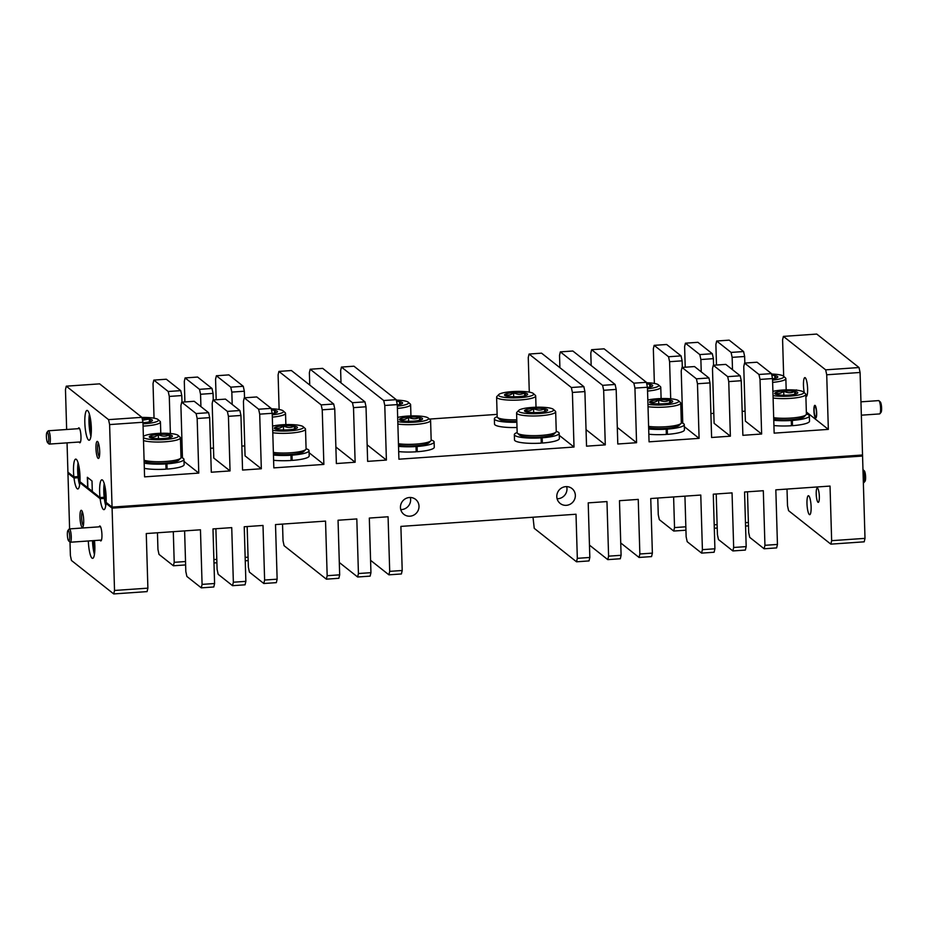 <?xml version="1.0" encoding="UTF-8"?>
<svg xmlns="http://www.w3.org/2000/svg" width="928" height="928" viewBox="0 0 928 928"><rect width="100%" height="100%" fill="white"/><g stroke="black" fill="none" stroke-linecap="round" stroke-linejoin="round"><path stroke-width="1.39" d="M104.214 483.5A14.952 3.12 -94 0 0 103.82 491.863A14.952 3.12 -94 0 0 104.18 497.28L100.015 497.57A14.952 3.12 -94 0 0 100.143 498.696A14.952 3.12 -94 0 0 103.936 509.646A14.952 3.12 -94 0 0 106.024 503.359A14.952 3.12 -94 0 0 106.094 502.384A14.952 3.12 -94 0 0 106.152 497.304A14.952 3.12 -94 0 0 101.86 479.811A14.952 3.12 -94 0 0 99.644 492.153A14.952 3.12 -94 0 0 100.015 497.57L79.959 481.69A14.952 3.12 -94 0 0 80.017 476.609A14.952 3.12 -94 0 0 75.725 459.116A14.952 3.12 -94 0 0 73.509 471.47A14.952 3.12 -94 0 0 73.88 476.888A14.952 3.12 -94 0 0 74.008 478.013A14.952 3.12 -94 0 0 77.801 488.963A14.952 3.12 -94 0 0 79.889 482.664A14.952 3.12 -94 0 0 79.959 481.69L92.301 491.283M78.08 462.817A14.952 3.12 -94 0 0 77.685 471.18A14.952 3.12 -94 0 0 78.056 476.598L73.88 476.888L67.918 472.166L73.88 476.888L78.056 476.598L79.379 477.642A9.512 1.984 86 0 1 78.868 472.108A9.512 1.984 86 0 1 79.077 467.109M84.831 422.75A14.952 3.12 -94 0 0 89.111 440.243A14.952 3.12 -94 0 0 91.327 427.901A14.952 3.12 -94 0 0 87.046 410.408A14.952 3.12 -94 0 0 84.831 422.75M89.39 414.097A14.952 3.12 -94 0 0 88.995 422.46A14.952 3.12 -94 0 0 90.932 436.264M95.967 448.468A8.549 1.786 -94 0 0 98.786 458.246A8.549 1.786 -94 0 0 99.69 451.414A8.549 1.786 -94 0 0 97.637 441.577A8.549 1.786 -94 0 0 95.967 448.468M98.368 442.9A7.157 1.496 -94 0 0 97.626 448.607A7.157 1.496 -94 0 0 99.342 456.831M79.112 442.018A7.482 1.566 -94 0 0 80.191 442.575A7.482 1.566 -94 0 0 80.98 436.601A7.482 1.566 -94 0 0 79.182 427.994A7.482 1.566 -94 0 0 78.184 428.701M816.675 412.786A6.357 1.322 86 0 1 815.735 418.041A6.357 1.322 86 0 1 813.914 410.605A6.357 1.322 86 0 1 814.854 405.35A6.357 1.322 86 0 1 816.675 412.786M804.321 392.718A9.512 1.984 86 0 1 803.474 385.445A9.512 1.984 86 0 1 804.878 377.603A9.512 1.984 86 0 1 807.604 388.716A9.512 1.984 86 0 1 806.2 396.569A9.512 1.984 86 0 1 805.887 396.476M91.327 431.88A9.512 1.984 86 0 1 90.178 423.4A9.512 1.984 86 0 1 90.387 418.389M80.04 477.595L79.379 477.642L80.04 477.595M87.661 487.792L87.348 477.294L92 480.971L92.313 491.469L100.015 497.57L104.18 497.28L105.514 498.336A9.512 1.984 86 0 1 105.003 492.803A9.512 1.984 86 0 1 105.212 487.792M106.094 502.384L112.056 507.106L862.53 454.998L112.056 507.106L106.094 502.384M559.259 435.36L574.014 447.041L398.912 459.198L397.288 404.608L384.784 405.478L386.396 460.068L367.639 461.367L366.015 406.777L353.51 407.647L355.134 462.237L336.365 463.548L334.753 408.946L322.236 409.816L323.86 464.418L273.83 467.886L272.206 413.285L259.701 414.155L261.325 468.756L242.556 470.055L240.944 415.466L228.427 416.324L230.051 470.925L211.294 472.224L209.67 417.635L197.165 418.505L198.778 473.094L144.582 476.864L142.958 422.263L109.608 424.583L112.091 508.15L106.024 503.359L112.091 508.15L114.527 590.463L147.888 588.155L147.076 591.612L113.726 593.932L71.444 560.466L70.389 555.524L69.994 542.114M109.608 424.583L108.553 419.642L141.903 417.333L99.632 383.856L66.271 386.176L108.553 419.642M66.271 386.176L65.47 389.644L66.654 429.502M67.048 442.853L67.953 473.21L74.008 478.013L78.184 477.723A14.952 3.12 -94 0 0 79.622 484.973M87.568 477.468L87.87 487.78M170.392 433.527L169.29 396.43L168.235 391.5L153.828 380.097L153.027 383.566L154.048 418.18M168.235 391.5L180.74 390.63L166.332 379.227L153.828 380.097M200.924 406.603L200.552 394.261L199.497 389.331L185.101 377.928L184.301 381.385L184.904 401.94M199.497 389.331L212.013 388.461L197.606 377.058L185.101 377.928M232.197 404.434L231.826 392.092L230.77 387.162L216.375 375.759L215.563 379.216L216.178 399.771M230.77 387.162L243.275 386.292L228.88 374.889L216.375 375.759M243.275 386.292L244.331 391.222L231.826 392.092M244.528 397.799L244.331 391.222M212.013 388.461L213.069 393.391L200.552 394.261M213.254 399.968L213.069 393.391M180.74 390.63L181.795 395.56L169.29 396.43M181.992 402.149L181.795 395.56M647.442 387.243L634.938 388.101L633.882 383.171L646.387 382.301L647.442 387.243L649.066 441.832L699.097 438.364L697.473 383.763L696.418 378.833L682.022 367.43L681.222 370.887L682.764 423.203M696.418 378.833L708.934 377.963L694.527 366.56L682.022 367.43M727.691 376.652L713.296 365.261L712.484 368.718L714.108 423.319L730.371 436.183L728.747 381.594L727.691 376.652L740.196 375.794L725.8 364.391L713.296 365.261M758.965 374.483L744.558 363.08L743.757 366.548L745.381 421.15L761.633 434.014L760.02 379.424L758.965 374.483L771.47 373.613L757.062 362.222L744.558 363.08M771.47 373.613L772.525 378.554L760.02 379.424M826.72 374.784L825.676 369.854L859.026 367.534L860.082 372.476L826.72 374.784L828.344 429.386L774.149 433.144L772.525 378.554M740.196 375.794L741.252 380.724L728.747 381.594M761.633 434.014L742.876 435.325L741.252 380.724M699.097 438.364L684.33 426.671M708.934 377.963L709.99 382.893L697.473 383.763M730.371 436.183L711.602 437.494L709.99 382.893M279.131 409.503L278.11 374.877L278.91 371.409L321.181 404.886L333.697 404.016L291.415 370.539L278.91 371.409M309.743 385.05L309.372 372.708L310.184 369.24L352.454 402.706L364.959 401.847L322.689 368.37L310.184 369.24M341.005 382.881L340.646 370.539L341.446 367.07L383.728 400.536L396.233 399.666L397.288 404.608M497.118 414.375L429.409 419.085M529.285 392.126L528.264 357.512L529.064 354.044L571.346 387.51L583.851 386.64L541.569 353.174L529.064 354.044M559.897 367.685L559.538 355.331L560.338 351.874L602.608 385.34L615.125 384.47L572.843 351.004L560.338 351.874M591.171 365.516L590.8 353.162L591.612 349.705L633.882 383.171M654.368 383.45L653.347 348.824L654.147 345.355L668.543 356.758L681.059 355.888L666.652 344.497L654.147 345.355M685.224 367.21L684.609 346.654L685.421 343.186L699.816 354.589L712.321 353.719L697.926 342.316L685.421 343.186M716.486 365.029L715.882 344.485L716.683 341.017L731.09 352.42L743.595 351.55L729.188 340.147L716.683 341.017M783.673 376.304L782.594 339.845L783.394 336.388L825.676 369.854M860.082 372.476L862.564 456.042L112.091 508.15L862.564 456.042L865 538.356L864.2 541.824L830.838 544.144L788.568 510.667L787.512 505.737L787.014 489.068M615.125 384.47L616.18 389.412L617.793 444.002L636.562 442.702L634.938 388.101M616.18 389.412L603.664 390.282L602.608 385.34M583.851 386.64L584.907 391.581L586.531 446.171L605.288 444.872L603.664 390.282M584.907 391.581L572.402 392.451L571.346 387.51M574.014 447.041L572.402 392.451M197.165 418.505L196.11 413.563L181.702 402.16L180.902 405.629L182.456 457.945M196.11 413.563L208.614 412.693L194.207 401.29L181.702 402.16M228.427 416.324L227.372 411.394L212.976 399.991L212.176 403.46L213.788 458.049L230.051 470.925M227.372 411.394L239.888 410.524L225.481 399.121L212.976 399.991M259.701 414.155L258.645 409.225L244.25 397.822L243.438 401.29L245.062 455.88L261.325 468.756M258.645 409.225L271.15 408.355L256.754 396.952L244.25 397.822M341.446 367.07L353.951 366.2L396.233 399.666M646.387 382.301L604.116 348.835L591.612 349.705M859.026 367.534L816.744 334.068L783.394 336.388M743.595 351.55L744.65 356.491L732.146 357.35L731.09 352.42M744.848 363.068L744.65 356.491M796.004 390.131A7.157 1.496 86 0 1 796.317 389.922A7.157 1.496 86 0 1 796.769 390.201M828.344 429.386L806.351 411.974M742.168 411.371L745.08 411.162M710.894 413.54L713.806 413.331M681.117 415.605L682.544 415.5M712.321 353.719L713.377 358.66L700.872 359.53L699.816 354.589M713.574 365.238L713.377 358.66M732.505 369.704L732.146 357.35M670.7 398.796L669.598 361.7L668.543 356.758M636.562 442.702L617.306 427.46M271.15 408.355L272.206 413.285M322.236 409.816L321.181 404.886M323.86 464.418L309.094 452.725M241.848 446.101L244.76 445.904M210.575 448.27L213.498 448.073M180.798 450.347L182.224 450.242M198.778 473.094L184.011 461.413M141.903 417.333L142.958 422.263M681.059 355.888L682.115 360.83L669.598 361.7M682.3 367.407L682.115 360.83M701.243 371.873L700.872 359.53M605.288 444.872L586.032 429.629M333.697 404.016L334.753 408.946M353.51 407.647L352.454 402.706M355.134 462.237L335.878 446.994M239.888 410.524L240.944 415.466M208.614 412.693L209.67 417.635M364.959 401.847L366.015 406.777M384.784 405.478L383.728 400.536M386.396 460.068L367.152 444.825M88.334 540.978A14.952 3.12 -94 0 0 92.614 558.366A14.952 3.12 -94 0 0 94.842 546.012A14.952 3.12 -94 0 0 94.459 540.56M92.51 540.688A14.952 3.12 -94 0 0 94.436 554.376M79.97 517.36A8.549 1.786 -94 0 0 82.789 527.127A8.549 1.786 -94 0 0 83.694 520.295A8.549 1.786 -94 0 0 81.629 510.47A8.549 1.786 -94 0 0 79.97 517.36M82.372 511.792A7.157 1.496 -94 0 0 81.629 517.499A7.157 1.496 -94 0 0 83.346 525.724M100.073 540.166A7.482 1.566 -94 0 0 101.152 540.722A7.482 1.566 -94 0 0 101.941 534.748A7.482 1.566 -94 0 0 100.131 526.141A7.482 1.566 -94 0 0 99.145 526.849M816.211 493.986A7.157 1.496 -94 0 0 818.264 502.361A7.157 1.496 -94 0 0 819.331 496.445A7.157 1.496 -94 0 0 817.278 488.082A7.157 1.496 -94 0 0 816.211 493.986M575.348 495.343A9.512 9.141 128.4 0 0 561.985 487.745A9.512 9.141 128.4 0 0 560.164 503.44A9.512 9.141 128.4 0 0 575.348 495.343M557.102 498.73A9.512 9.141 128.4 0 0 566.683 486.632M419.004 506.201A9.512 9.141 128.4 0 0 405.64 498.603A9.512 9.141 128.4 0 0 403.819 514.298A9.512 9.141 128.4 0 0 419.004 506.201M400.745 509.588A9.512 9.141 128.4 0 0 410.327 497.478M806.977 503.568A9.512 1.984 -94 0 0 809.703 514.68A9.512 1.984 -94 0 0 811.118 506.839A9.512 1.984 -94 0 0 808.392 495.714A9.512 1.984 -94 0 0 806.977 503.568M94.83 549.991A9.512 1.984 86 0 1 93.682 541.511A9.512 1.984 86 0 1 93.67 540.618M106.14 501.282A9.512 1.984 86 0 1 105.722 499.531L104.319 498.417A14.952 3.12 -94 0 0 105.757 505.667M80.005 480.588A9.512 1.984 86 0 1 79.599 478.836L78.184 477.723L79.599 478.836A9.512 1.984 86 0 1 79.379 477.642L78.056 476.598A14.952 3.12 -94 0 0 78.184 477.723L74.008 478.013L67.953 473.21L69.6 528.902M100.143 498.696L79.889 482.664L100.143 498.696L104.319 498.417L105.722 499.531A9.512 1.984 86 0 1 105.514 498.336L104.18 497.28A14.952 3.12 -94 0 0 104.319 498.417L100.143 498.696M113.726 593.932L114.527 590.463M830.838 544.144L831.65 540.676L830.026 486.075L775.831 489.845L777.444 544.434L776.643 547.903L764.138 548.773L764.939 545.304L763.315 490.715L744.558 492.014L746.182 546.615L745.37 550.072L732.865 550.942L733.665 547.474L732.053 492.884L713.284 494.183L714.908 548.784L714.108 552.241L701.591 553.111L687.196 541.708L686.14 536.778L684.934 496.155M732.865 550.942L718.458 539.539L717.414 534.609L716.207 493.986M764.138 548.773L749.731 537.37L748.676 532.44L747.469 491.817M701.591 553.111L702.403 549.654L714.908 548.784M589.825 557.461L589.025 560.93L576.52 561.8L577.32 558.331L589.825 557.461L588.213 502.872L606.97 501.572L608.594 556.162L621.099 555.292L619.475 500.702L638.244 499.392L639.856 553.993L652.372 553.123L650.748 498.533L700.779 495.053L702.403 549.654M327.166 575.708L339.671 574.838L338.871 578.295L326.354 579.165L327.166 575.708L325.542 521.107L275.512 524.575L277.136 579.176L276.324 582.645L263.819 583.503L264.619 580.046L263.007 525.445L244.238 526.756L245.862 581.346L245.062 584.814L232.545 585.684L218.15 574.281L217.094 569.34L215.888 528.716M263.819 583.503L249.412 572.112L248.368 567.17L247.161 526.547M232.545 585.684L233.357 582.216L231.733 527.626L212.976 528.925L214.588 583.515L213.788 586.983L201.283 587.853L186.876 576.45L185.82 571.509L184.614 530.897M201.283 587.853L202.084 584.385L214.588 583.515M147.888 588.155L146.264 533.554L200.46 529.795L202.084 584.385M576.52 561.8L534.238 528.334L533.008 517.221M339.671 574.838L338.047 520.237L356.816 518.938L358.428 573.527L370.945 572.669L369.321 518.068L388.078 516.768L389.702 571.358L402.207 570.488L400.896 526.396L576.01 514.24L577.32 558.331M402.207 570.488L401.406 573.956L388.902 574.826L370.574 560.315M282.53 524.088L283.028 540.757L284.084 545.699L326.354 579.165M157.458 532.776L157.946 549.446L159.001 554.387L173.408 565.778L174.209 562.322L185.53 561.533M657.766 498.046L658.265 514.715L659.321 519.645L673.716 531.048L674.528 527.58L685.838 526.791M233.357 582.216L245.862 581.346M264.619 580.046L277.136 579.176M733.665 547.474L746.182 546.615M764.939 545.304L777.444 544.434M831.65 540.676L865 538.356M685.943 530.201L673.716 531.048M216.897 562.762L213.985 562.971M248.17 560.593L245.247 560.79M370.945 572.669L370.133 576.126L357.628 576.996L339.3 562.484M621.099 555.292L620.298 558.76L607.782 559.63L589.466 545.119M652.372 553.123L651.56 556.591L639.056 557.461L620.728 542.95M717.216 528.032L714.293 528.229M185.623 564.932L173.408 565.778M748.478 525.851L745.567 526.06M173.304 531.674L174.209 562.322M639.056 557.461L639.856 553.993M607.782 559.63L608.594 556.162M388.902 574.826L389.702 571.358M357.628 576.996L358.428 573.527M673.612 496.944L674.528 527.58M213.881 559.561L216.792 559.364M245.154 557.392L248.066 557.194M714.2 524.83L717.112 524.622M745.462 522.661L748.386 522.452M144.084 460.23A19.546 3.573 -1.7 0 0 164.326 461.552A19.546 3.573 -1.7 0 0 180.693 458.188L178.826 460.102A17.597 3.213 178.3 0 1 161.866 463.223A17.597 3.213 178.3 0 1 144.362 461.216A17.597 3.213 178.3 0 1 144.269 461.135A17.597 3.213 178.3 0 1 144.176 461.042M143.411 437.448A17.597 3.213 -1.7 0 0 143.666 437.691A17.597 3.213 -1.7 0 0 164.43 439.547A17.597 3.213 -1.7 0 0 178.095 435.394A17.597 3.213 -1.7 0 0 178.002 435.313A17.597 3.213 -1.7 0 0 160.498 433.295A17.597 3.213 -1.7 0 0 143.538 436.415A17.597 3.213 -1.7 0 0 143.388 436.601M172.121 435.719A11.565 2.111 -1.7 0 0 169.348 434.826A11.565 2.111 -1.7 0 0 158.317 434.513A11.565 2.111 -1.7 0 0 149.802 436.183A11.565 2.111 -1.7 0 0 149.489 437.227A11.565 2.111 -1.7 0 0 152.32 438.178A11.565 2.111 -1.7 0 0 163.351 438.492A11.565 2.111 -1.7 0 0 171.866 436.821A11.565 2.111 -1.7 0 0 172.202 436.554A11.565 2.111 -1.7 0 0 172.121 435.719M170.648 437.343L169.348 434.826C165.764 436.705 162.087 436.601 158.317 434.513C155.568 437.053 152.726 437.61 149.802 436.183M179.962 437.1A19.546 3.573 178.3 0 1 180.067 437.192A19.546 3.573 178.3 0 1 180.426 437.842A19.546 3.573 178.3 0 1 165.532 441.763A19.546 3.573 178.3 0 1 143.504 440.556M180.693 458.188A19.546 3.573 -1.7 0 0 181.018 457.516L180.426 437.842M158.444 438.642L158.317 434.513M169.43 437.668L169.348 434.826M144.176 463.118A22.434 4.095 -1.7 0 0 165.88 463.919L164.859 463.107M166.019 468.246L167.086 469.092A22.434 4.095 -1.7 0 0 184.115 464.603L183.953 459.36A22.434 4.095 -1.7 0 0 181.018 457.434M165.88 463.014L166.924 463.849L167.086 469.092M144.327 468.362A22.434 4.095 -1.7 0 0 166.042 469.162L165.88 463.919M166.924 463.849A22.434 4.095 -1.7 0 0 183.953 459.36M790.262 419.665L791.282 420.5L791.433 425.743A22.434 4.095 -1.7 0 1 773.917 425.546M791.41 424.827L792.477 425.674A22.434 4.095 -1.7 0 0 809.506 421.184L809.355 415.93A22.434 4.095 -1.7 0 0 806.409 414.016M791.271 419.595L792.326 420.419L792.477 425.674M792.326 420.419A22.434 4.095 -1.7 0 0 809.355 415.93M773.766 420.291A22.434 4.095 -1.7 0 0 791.282 420.5M773.024 395.583A17.597 3.213 -1.7 0 0 793.997 395.746A17.597 3.213 -1.7 0 0 803.486 391.976A17.597 3.213 -1.7 0 0 803.393 391.894A17.597 3.213 -1.7 0 0 790.505 389.841A17.597 3.213 -1.7 0 0 772.908 391.361M797.512 392.3A11.565 2.111 -1.7 0 0 794.739 391.407A11.565 2.111 -1.7 0 0 783.708 391.094A11.565 2.111 -1.7 0 0 775.193 392.764A11.565 2.111 -1.7 0 0 774.88 393.808A11.565 2.111 -1.7 0 0 777.71 394.76A11.565 2.111 -1.7 0 0 788.742 395.073A11.565 2.111 -1.7 0 0 797.256 393.402A11.565 2.111 -1.7 0 0 797.593 393.136A11.565 2.111 -1.7 0 0 797.512 392.3M796.038 393.924L794.739 391.407C791.155 393.286 787.478 393.182 783.708 391.094C780.958 393.623 778.116 394.18 775.193 392.764M805.353 393.681A19.546 3.573 178.3 0 1 805.469 393.774A19.546 3.573 178.3 0 1 805.829 394.423A19.546 3.573 178.3 0 1 794.217 398.042A19.546 3.573 178.3 0 1 773.105 398.019M773.685 417.693A19.546 3.573 -1.7 0 0 793.104 417.89A19.546 3.573 -1.7 0 0 806.084 414.77A19.546 3.573 -1.7 0 0 806.409 414.097L805.829 394.423M806.084 414.77L804.228 416.684A17.597 3.213 178.3 0 1 791.619 419.56A17.597 3.213 178.3 0 1 773.732 419.108M783.835 395.212L783.708 391.094M794.82 394.249L794.739 391.407M816.454 412.612A5.336 1.114 -94 0 0 814.691 406.51A5.336 1.114 -94 0 0 814.134 410.779A5.336 1.114 -94 0 0 815.422 416.916A5.336 1.114 -94 0 0 816.454 412.612M878.978 400.734L880.312 401.952A5.336 1.114 86 0 1 881.6 408.088A5.336 1.114 86 0 1 881.032 412.368L879.883 413.749A6.682 1.392 -94 0 0 880.591 408.413A6.682 1.392 -94 0 0 878.978 400.734A6.682 1.392 -94 0 0 878.677 400.606L860.952 401.836M861.346 415.187L879.593 413.923A6.682 1.392 -94 0 0 879.883 413.749M865.604 476.98A5.336 1.114 86 0 1 865.035 481.249L863.887 482.641A6.682 1.392 -94 0 0 864.583 477.305A6.682 1.392 -94 0 0 862.982 469.626A6.682 1.392 -94 0 0 862.959 469.614L864.316 470.844A5.336 1.114 86 0 1 865.604 476.98M497.188 416.718A22.434 4.095 -1.7 0 0 494.369 418.818L494.52 424.073A22.434 4.095 -1.7 0 0 517.012 427.506M494.369 418.818A22.434 4.095 -1.7 0 0 516.861 422.252M291.09 459.569L292.158 460.416A22.434 4.095 -1.7 0 0 309.186 455.926L309.036 450.672A22.434 4.095 -1.7 0 0 306.089 448.746M290.951 454.326L292.007 455.161L292.158 460.416M273.598 460.288A22.434 4.095 -1.7 0 0 291.125 460.485L290.963 455.23L289.907 454.395M292.007 455.161A22.434 4.095 -1.7 0 0 309.036 450.672M273.447 455.033A22.434 4.095 -1.7 0 0 290.963 455.23M416.173 450.88L417.24 451.727A22.434 4.095 -1.7 0 0 434.269 447.238L434.118 441.983A22.434 4.095 -1.7 0 0 431.172 440.058M416.034 445.649L417.09 446.472L417.24 451.727M398.68 451.6A22.434 4.095 -1.7 0 0 416.196 451.797L416.046 446.554L414.99 445.718M417.09 446.472A22.434 4.095 -1.7 0 0 434.118 441.983M398.53 446.345A22.434 4.095 -1.7 0 0 416.046 446.554M540.096 437.03L541.128 437.865L541.279 443.12A22.434 4.095 -1.7 0 1 514.495 439.884L514.344 434.629A22.434 4.095 -1.7 0 0 541.128 437.865M541.256 442.192L542.323 443.039A22.434 4.095 -1.7 0 0 559.352 438.55L559.19 433.306A22.434 4.095 -1.7 0 0 556.255 431.381M541.117 436.96L542.161 437.796L542.323 443.039M542.161 437.796A22.434 4.095 -1.7 0 0 559.19 433.306M517.163 432.541A22.434 4.095 -1.7 0 0 514.344 434.629M666.327 433.515L667.394 434.362A22.434 4.095 -1.7 0 0 684.423 429.873L684.272 424.618A22.434 4.095 -1.7 0 0 681.326 422.692M666.188 428.272L667.244 429.107L667.394 434.362M648.834 434.234A22.434 4.095 -1.7 0 0 666.362 434.432L666.2 429.177L665.144 428.342M667.244 429.107A22.434 4.095 -1.7 0 0 684.272 424.618M648.684 428.98A22.434 4.095 -1.7 0 0 666.2 429.177M143.005 423.818A17.597 3.213 -1.7 0 0 158.12 419.584A17.597 3.213 -1.7 0 0 158.027 419.491A17.597 3.213 -1.7 0 0 141.926 417.449M142.97 422.704A11.565 2.111 -1.7 0 0 143.364 422.681A11.565 2.111 -1.7 0 0 151.879 421.01A11.565 2.111 -1.7 0 0 152.227 420.744A11.565 2.111 -1.7 0 0 152.134 419.908A11.565 2.111 -1.7 0 0 149.373 419.015A11.565 2.111 -1.7 0 0 142.17 418.551M150.672 421.532L149.373 419.015L142.529 420.233M159.987 421.289A19.546 3.573 178.3 0 1 160.092 421.382A19.546 3.573 178.3 0 1 160.451 422.031A19.546 3.573 178.3 0 1 143.074 426.103M149.454 421.857L149.373 419.015M272.252 414.828A17.597 3.213 -1.7 0 0 283.202 410.895A17.597 3.213 -1.7 0 0 283.098 410.814A17.597 3.213 -1.7 0 0 271.243 408.784M272.217 413.598A11.565 2.111 -1.7 0 0 276.962 412.322A11.565 2.111 -1.7 0 0 277.31 412.055A11.565 2.111 -1.7 0 0 277.217 411.22A11.565 2.111 -1.7 0 0 274.444 410.327A11.565 2.111 -1.7 0 0 271.498 409.99M275.755 412.844L274.444 410.327L274.537 413.169M285.07 412.6A19.546 3.573 178.3 0 1 285.174 412.693A19.546 3.573 178.3 0 1 285.534 413.343A19.546 3.573 178.3 0 1 272.322 417.124M397.335 406.139A17.597 3.213 -1.7 0 0 408.274 402.207A17.597 3.213 -1.7 0 0 408.181 402.126A17.597 3.213 -1.7 0 0 396.326 400.107M397.3 404.91A11.565 2.111 -1.7 0 0 402.044 403.634A11.565 2.111 -1.7 0 0 402.381 403.378A11.565 2.111 -1.7 0 0 402.3 402.532A11.565 2.111 -1.7 0 0 399.527 401.65A11.565 2.111 -1.7 0 0 396.581 401.302M400.826 404.167L399.527 401.65L399.608 404.48M410.141 403.912A19.546 3.573 178.3 0 1 410.257 404.005A19.546 3.573 178.3 0 1 410.617 404.666A19.546 3.573 178.3 0 1 397.404 408.436M516.838 421.37A17.597 3.213 178.3 0 1 499.624 419.34A17.597 3.213 178.3 0 1 499.531 419.259A17.597 3.213 178.3 0 1 499.438 419.178M535.224 395.235A19.546 3.573 178.3 0 1 535.328 395.328A19.546 3.573 178.3 0 1 535.688 395.978A19.546 3.573 178.3 0 1 518.334 400.049A19.546 3.573 178.3 0 1 497.072 397.88A19.546 3.573 178.3 0 1 496.608 397.138L497.188 416.811A19.546 3.573 -1.7 0 0 497.547 417.461A19.546 3.573 -1.7 0 0 497.663 417.554A19.546 3.573 -1.7 0 0 516.792 419.804M533.264 393.449A17.597 3.213 -1.7 0 0 515.759 391.43A17.597 3.213 -1.7 0 0 498.788 394.551A17.597 3.213 -1.7 0 0 498.928 395.827A17.597 3.213 -1.7 0 0 519.692 397.683A17.597 3.213 -1.7 0 0 533.356 393.53A17.597 3.213 -1.7 0 0 533.264 393.449M496.608 397.138A19.546 3.573 178.3 0 1 496.932 396.465L498.788 394.551M527.371 393.855A11.565 2.111 -1.7 0 0 524.61 392.962A11.565 2.111 -1.7 0 0 513.578 392.648A11.565 2.111 -1.7 0 0 505.064 394.319A11.565 2.111 -1.7 0 0 504.739 395.363A11.565 2.111 -1.7 0 0 507.581 396.314A11.565 2.111 -1.7 0 0 518.601 396.627A11.565 2.111 -1.7 0 0 527.116 394.957A11.565 2.111 -1.7 0 0 527.464 394.69A11.565 2.111 -1.7 0 0 527.371 393.855M525.909 395.479L524.61 392.962C521.026 394.841 517.348 394.736 513.578 392.648C510.818 395.177 507.987 395.734 505.064 394.319M513.694 396.766L513.578 392.648M524.691 395.804L524.61 392.962M647.489 388.774A17.597 3.213 -1.7 0 0 658.439 384.842A17.597 3.213 -1.7 0 0 658.335 384.76A17.597 3.213 -1.7 0 0 646.48 382.73M647.454 387.544A11.565 2.111 -1.7 0 0 652.198 386.268A11.565 2.111 -1.7 0 0 652.546 386.002A11.565 2.111 -1.7 0 0 652.454 385.166A11.565 2.111 -1.7 0 0 649.681 384.273A11.565 2.111 -1.7 0 0 646.735 383.937M650.992 386.79L649.681 384.273L649.774 387.115M660.307 386.547A19.546 3.573 178.3 0 1 660.411 386.64A19.546 3.573 178.3 0 1 660.771 387.289A19.546 3.573 178.3 0 1 647.558 391.071M772.572 380.086A17.597 3.213 -1.7 0 0 783.51 376.153A17.597 3.213 -1.7 0 0 783.418 376.072A17.597 3.213 -1.7 0 0 771.562 374.054M772.537 378.856A11.565 2.111 -1.7 0 0 777.281 377.58A11.565 2.111 -1.7 0 0 777.618 377.325A11.565 2.111 -1.7 0 0 777.536 376.478A11.565 2.111 -1.7 0 0 774.764 375.596A11.565 2.111 -1.7 0 0 771.818 375.26M776.063 378.114L774.764 375.596L774.845 378.427M785.378 377.858A19.546 3.573 178.3 0 1 785.494 377.951A19.546 3.573 178.3 0 1 785.854 378.612A19.546 3.573 178.3 0 1 772.641 382.382M272.716 430.325A17.597 3.213 -1.7 0 0 293.677 430.476A17.597 3.213 -1.7 0 0 303.178 426.706A17.597 3.213 -1.7 0 0 303.073 426.625A17.597 3.213 -1.7 0 0 290.197 424.572A17.597 3.213 -1.7 0 0 272.588 426.103M297.192 427.031A11.565 2.111 -1.7 0 0 294.431 426.149A11.565 2.111 -1.7 0 0 283.4 425.824A11.565 2.111 -1.7 0 0 274.885 427.506A11.565 2.111 -1.7 0 0 274.56 428.55A11.565 2.111 -1.7 0 0 277.402 429.49A11.565 2.111 -1.7 0 0 288.422 429.815A11.565 2.111 -1.7 0 0 296.937 428.133A11.565 2.111 -1.7 0 0 297.285 427.878A11.565 2.111 -1.7 0 0 297.192 427.031M295.73 428.666L294.431 426.149C290.835 428.028 287.158 427.912 283.4 425.824C280.639 428.365 277.808 428.922 274.885 427.506M305.045 428.411A19.546 3.573 178.3 0 1 305.15 428.504A19.546 3.573 178.3 0 1 305.509 429.165A19.546 3.573 178.3 0 1 293.898 432.773A19.546 3.573 178.3 0 1 272.786 432.761M273.366 452.435A19.546 3.573 -1.7 0 0 292.784 452.62A19.546 3.573 -1.7 0 0 305.776 449.512A19.546 3.573 -1.7 0 0 306.089 448.839L305.509 429.165M305.776 449.512L303.908 451.426A17.597 3.213 178.3 0 1 291.311 454.302A17.597 3.213 178.3 0 1 273.412 453.838M283.516 429.954L283.4 425.824M294.512 428.98L294.431 426.149M397.787 421.637A17.597 3.213 -1.7 0 0 418.76 421.799A17.597 3.213 -1.7 0 0 428.249 418.029A17.597 3.213 -1.7 0 0 428.156 417.948A17.597 3.213 -1.7 0 0 415.268 415.895A17.597 3.213 -1.7 0 0 397.671 417.414M422.275 418.354A11.565 2.111 -1.7 0 0 419.502 417.461A11.565 2.111 -1.7 0 0 408.471 417.148A11.565 2.111 -1.7 0 0 399.956 418.818A11.565 2.111 -1.7 0 0 399.643 419.862A11.565 2.111 -1.7 0 0 402.474 420.813A11.565 2.111 -1.7 0 0 413.505 421.126A11.565 2.111 -1.7 0 0 422.02 419.456A11.565 2.111 -1.7 0 0 422.356 419.189A11.565 2.111 -1.7 0 0 422.275 418.354M420.802 419.978L419.502 417.461C415.918 419.34 412.241 419.236 408.471 417.148C405.722 419.676 402.88 420.233 399.956 418.818M430.116 419.734A19.546 3.573 178.3 0 1 430.232 419.827A19.546 3.573 178.3 0 1 430.592 420.477A19.546 3.573 178.3 0 1 418.98 424.096A19.546 3.573 178.3 0 1 397.868 424.073M398.448 443.746A19.546 3.573 -1.7 0 0 417.867 443.944A19.546 3.573 -1.7 0 0 430.847 440.823A19.546 3.573 -1.7 0 0 431.172 440.15L430.592 420.477M430.847 440.823L428.991 442.737A17.597 3.213 178.3 0 1 416.382 445.614A17.597 3.213 178.3 0 1 398.495 445.162M408.598 421.266L408.471 417.148M419.584 420.303L419.502 417.461M555.199 411.046A19.546 3.573 178.3 0 1 555.304 411.139A19.546 3.573 178.3 0 1 555.663 411.788A19.546 3.573 178.3 0 1 538.321 415.86A19.546 3.573 178.3 0 1 517.047 413.691A19.546 3.573 178.3 0 1 516.583 412.948L517.163 432.622A19.546 3.573 -1.7 0 0 517.522 433.283A19.546 3.573 -1.7 0 0 517.638 433.376A19.546 3.573 -1.7 0 0 537.08 435.603A19.546 3.573 -1.7 0 0 555.93 432.135L554.062 434.049A17.597 3.213 178.3 0 1 537.103 437.169A17.597 3.213 178.3 0 1 519.599 435.162A17.597 3.213 178.3 0 1 519.506 435.081A17.597 3.213 178.3 0 1 519.413 435M553.239 409.26A17.597 3.213 -1.7 0 0 535.734 407.241A17.597 3.213 -1.7 0 0 518.775 410.362A17.597 3.213 -1.7 0 0 518.903 411.638A17.597 3.213 -1.7 0 0 539.667 413.494A17.597 3.213 -1.7 0 0 553.332 409.341A17.597 3.213 -1.7 0 0 553.239 409.26M516.583 412.948A19.546 3.573 178.3 0 1 516.908 412.276L518.775 410.362M547.358 409.666A11.565 2.111 -1.7 0 0 544.585 408.772A11.565 2.111 -1.7 0 0 533.554 408.459A11.565 2.111 -1.7 0 0 525.039 410.13A11.565 2.111 -1.7 0 0 524.726 411.185A11.565 2.111 -1.7 0 0 527.556 412.125A11.565 2.111 -1.7 0 0 538.588 412.438A11.565 2.111 -1.7 0 0 547.102 410.768A11.565 2.111 -1.7 0 0 547.439 410.501A11.565 2.111 -1.7 0 0 547.358 409.666M545.884 411.29L544.585 408.772C541.001 410.652 537.324 410.547 533.554 408.459C530.804 411 527.962 411.556 525.039 410.13M555.93 432.135A19.546 3.573 -1.7 0 0 556.255 431.462L555.663 411.788M533.681 412.589L533.554 408.459M544.666 411.614L544.585 408.772M647.953 404.272A17.597 3.213 -1.7 0 0 668.914 404.422A17.597 3.213 -1.7 0 0 678.414 400.652A17.597 3.213 -1.7 0 0 678.31 400.571A17.597 3.213 -1.7 0 0 665.434 398.53A17.597 3.213 -1.7 0 0 647.825 400.049M672.429 400.977A11.565 2.111 -1.7 0 0 669.668 400.096A11.565 2.111 -1.7 0 0 658.636 399.771A11.565 2.111 -1.7 0 0 650.122 401.453A11.565 2.111 -1.7 0 0 649.797 402.497A11.565 2.111 -1.7 0 0 652.639 403.436A11.565 2.111 -1.7 0 0 663.659 403.761A11.565 2.111 -1.7 0 0 672.174 402.079A11.565 2.111 -1.7 0 0 672.522 401.824A11.565 2.111 -1.7 0 0 672.429 400.977M670.967 402.613L669.668 400.096C666.072 401.975 662.395 401.859 658.636 399.771C655.876 402.311 653.045 402.868 650.122 401.453M680.282 402.358A19.546 3.573 178.3 0 1 680.386 402.45A19.546 3.573 178.3 0 1 680.746 403.112A19.546 3.573 178.3 0 1 669.134 406.719A19.546 3.573 178.3 0 1 648.022 406.708M648.602 426.381A19.546 3.573 -1.7 0 0 668.021 426.567A19.546 3.573 -1.7 0 0 681.013 423.458A19.546 3.573 -1.7 0 0 681.326 422.785L680.746 403.112M681.013 423.458L679.145 425.372A17.597 3.213 178.3 0 1 666.548 428.249A17.597 3.213 178.3 0 1 648.649 427.785M658.752 403.9L658.636 399.771M669.749 402.926L669.668 400.096M46.4 436.601A5.336 1.114 -94 0 0 47.688 442.737A5.336 1.114 -94 0 0 48.72 438.434A5.336 1.114 -94 0 0 46.968 432.332A5.336 1.114 -94 0 0 46.4 436.601M46.968 432.332L48.117 430.94A6.682 1.392 86 0 1 48.407 430.766A6.682 1.392 86 0 1 50.321 438.573A6.682 1.392 86 0 1 49.323 444.083A6.682 1.392 86 0 1 49.022 443.955L47.688 442.737M67.361 534.748A5.336 1.114 -94 0 0 68.649 540.885A5.336 1.114 -94 0 0 69.681 536.581A5.336 1.114 -94 0 0 67.918 530.48A5.336 1.114 -94 0 0 67.361 534.748M67.918 530.48L69.078 529.088A6.682 1.392 86 0 1 69.356 528.914A6.682 1.392 86 0 1 71.27 536.72A6.682 1.392 86 0 1 70.284 542.23A6.682 1.392 86 0 1 69.971 542.103L68.649 540.885M178.095 435.394L180.067 437.192M803.486 391.976L805.469 393.774M814.691 406.51L815.341 405.722M815.422 416.916L816.164 417.6M160.451 422.031L160.788 433.283M158.12 419.584L160.092 421.382M285.534 413.343L285.87 424.606M283.202 410.895L285.174 412.693M410.617 404.666L410.942 415.918M408.274 402.207L410.257 404.005M499.531 419.259L497.547 417.461M535.688 395.978L536.024 407.241M533.356 393.53L535.328 395.328M660.771 387.289L661.107 398.553M658.439 384.842L660.411 386.64M785.854 378.612L786.178 389.864M783.51 376.153L785.494 377.951M303.178 426.706L305.15 428.504M428.249 418.029L430.232 419.827M519.506 435.081L517.522 433.283M553.332 409.341L555.304 411.139M678.414 400.652L680.386 402.45M80.516 441.925L49.323 444.083M79.588 428.597L48.407 430.766M101.477 540.073L70.284 542.23M100.549 526.744L69.356 528.914"/></g></svg>
